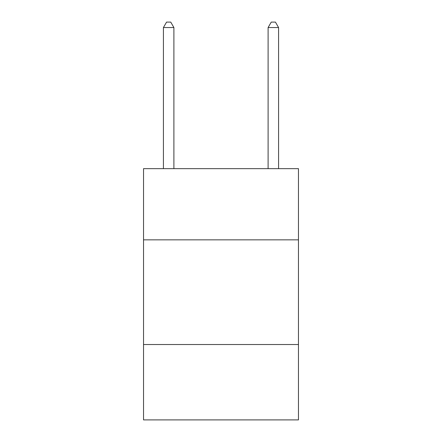 <?xml version="1.0" encoding="UTF-8"?>
<svg xmlns="http://www.w3.org/2000/svg" width="442" height="442" viewBox="0 0 442 442"><rect width="100%" height="100%" fill="white"/><g stroke="black" fill="none" stroke-linecap="round" stroke-linejoin="round"><path stroke-width="0.66" d="M298.466 239.846L298.466 168.656L143.534 168.656L143.534 239.846L298.466 239.846L298.466 419.9L143.534 419.9L143.534 239.846M298.466 344.528L143.534 344.528M173.894 168.656L173.894 27.542L163.424 27.542L163.424 168.656M163.424 27.542L166.562 22.1L170.75 22.1L173.894 27.542M278.576 168.656L278.576 27.542L268.106 27.542L268.106 168.656M268.106 27.542L271.25 22.1L275.438 22.1L278.576 27.542"/></g></svg>
